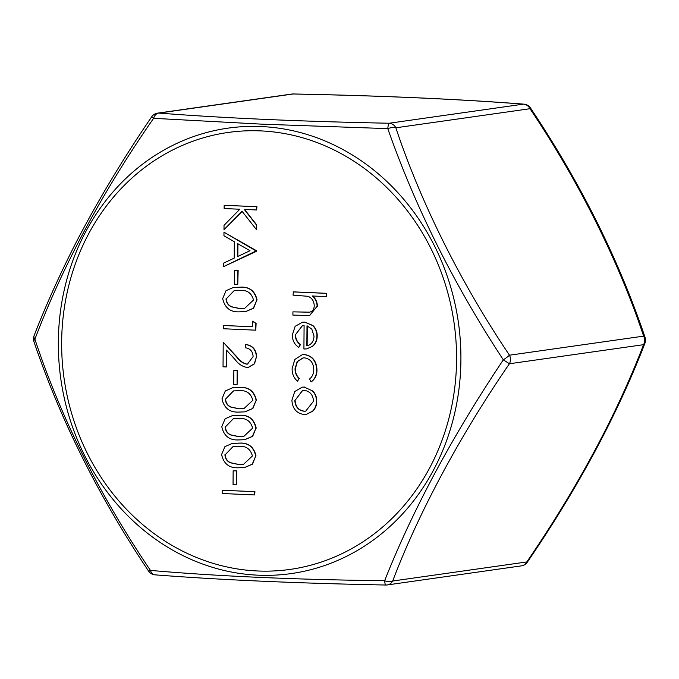<?xml version="1.0" encoding="UTF-8"?>
<svg xmlns="http://www.w3.org/2000/svg" width="679" height="679" viewBox="0 0 679 679"><rect width="100%" height="100%" fill="white"/><g stroke="black" fill="none" stroke-linecap="round" stroke-linejoin="round"><path stroke-width="1.02" d="M645.05 337.302A8.572 3.42 -19.1 0 0 643.624 336.13A8.572 7.656 81.9 0 1 644.617 340.451A8.572 7.656 81.9 0 1 643.565 344.677L509.411 363.757A8.572 7.656 -98.1 0 0 510.464 359.531A8.572 7.656 -98.1 0 0 509.471 355.21L643.624 336.13C618.569 261.008 578.593 180.903 529.993 108.716L395.84 127.796A8.572 7.656 -98.1 0 0 389.22 123.23L523.373 104.15C458.24 99.1 381.445 95.714 293.005 93.999L158.852 113.079C224.129 118.129 300.924 121.516 389.22 123.23A8.572 1.545 -88.8 0 0 387.794 128.637A8.572 3.42 -19.1 0 1 395.84 127.796C421.039 203.31 461.1 283.406 509.471 355.21A8.572 0.823 -33.4 0 1 503.317 359.836C453.945 284.586 415.438 207.519 387.794 128.637L261.797 124.164L153.581 118.316C102.02 192.734 62.46 266.355 34.901 339.194C60.898 417.763 99.406 494.83 150.424 570.394C216.525 576.216 294.593 579.654 384.637 580.715C412.824 509.615 452.384 435.994 503.317 359.836L509.411 363.757C459.802 435.977 418.731 512.492 392.674 581.02L526.828 561.94C577.54 487.615 616.456 415.2 643.565 344.677A8.572 4.49 21.5 0 0 644.931 343.251L644.931 343.251A8.572 8.572 0 0 0 645.05 337.302C618.603 259.132 580.409 182.693 530.477 107.978A8.572 8.572 0 0 0 523.959 104.15C458.664 99.092 381.717 95.697 293.124 93.974A8.572 1.545 -88.8 0 1 293.235 93.999M233.16 446.587L225.199 454.735C225.496 458.664 227.338 461.338 230.724 462.747L238.881 464.478L243.651 464.317M233.355 418.739L225.394 426.896C225.691 430.817 227.533 433.491 230.919 434.908L239.076 436.631L243.846 436.47M233.551 390.892L225.589 399.048C225.886 402.97 227.728 405.643 231.115 407.061L239.271 408.792L244.041 408.622M234.255 290.646L226.294 298.794C226.582 302.724 228.424 305.389 231.811 306.806L239.967 308.538L244.737 308.376M237.922 243.786L237.837 256.441M302.681 390.4L295.093 400.338C295.526 406.729 298.59 410.345 304.302 411.185L305.822 411.135M307.273 325.92L307.137 345.823M224.927 454.777C225.224 458.698 227.058 461.372 230.453 462.789L238.609 464.521L243.506 464.343L252.41 455.991C250.5 448.921 245.942 445.73 238.736 446.417L233.024 446.604L225.199 454.735M225.122 426.93C225.411 430.859 227.253 433.525 230.639 434.942L238.804 436.673L243.702 436.495L252.605 428.143C250.695 421.073 246.137 417.882 238.923 418.57L233.22 418.756L225.394 426.896M225.318 399.082C225.606 403.012 227.448 405.677 230.835 407.094L238.991 408.826L243.897 408.648L252.8 400.296C250.891 393.226 246.324 390.043 239.118 390.731L233.415 390.909L225.589 399.048M226.014 298.836C226.311 302.758 228.152 305.431 231.539 306.849L239.695 308.58L244.593 308.393L253.505 300.05C251.586 292.98 247.029 289.789 239.823 290.476L234.111 290.663L226.294 298.794M237.65 243.634L237.557 256.569L250.008 250.729L237.65 243.634M294.813 400.381C295.246 406.772 298.319 410.388 304.031 411.228L305.686 411.151L313.554 401.204C313.027 394.805 309.904 391.18 304.175 390.34L302.545 390.417L295.093 400.338M306.857 345.891C311.406 344.652 313.791 341.384 314.012 336.088L311.831 329.171L307.001 325.81L306.857 345.891M222.177 490.255L254.659 491.689L254.642 494.94L222.16 493.506L222.177 490.255L254.939 491.655L254.642 494.94M233.143 470.776L236.479 470.929L236.377 484.848L233.05 484.704L233.143 470.776L236.75 470.886L236.377 484.848M221.592 454.523L224.919 446.638L232.337 443.404L238.745 443.175C247.971 442.504 253.64 446.79 255.745 456.025L252.232 464.198L244.491 467.551L238.567 467.772C229.307 468.264 223.654 463.85 221.592 454.523M221.787 426.675L225.114 418.799L232.532 415.556L238.94 415.327C248.166 414.657 253.836 418.943 255.941 428.177L252.418 436.351L244.678 439.703L238.762 439.924C229.502 440.416 223.849 436.003 221.787 426.675M221.982 398.828L225.309 390.951L232.727 387.709L239.127 387.48C248.361 386.818 254.031 391.096 256.136 400.33L252.613 408.503L244.873 411.856L238.957 412.077C229.697 412.569 224.045 408.155 221.982 398.828M233.848 370.53L237.175 370.675L237.081 384.603L233.746 384.458L233.848 370.53L237.455 370.641L237.081 384.603M253.106 356.56C252.775 351.45 250.288 348.548 245.671 347.843L245.688 344.593C252.282 345.484 255.864 349.575 256.441 356.874L254.243 363.834L248.421 367.305L246.706 367.381C242.072 366.456 238.202 363.842 235.104 359.547L226.489 350.109L226.37 366.949L223.043 366.804L223.213 342.208L236.555 356.84C239.195 360.651 242.496 363.078 246.469 364.122L247.521 364.08L253.106 356.56M252.52 321.218L255.839 323.484L255.788 330.181L223.306 328.746L223.332 325.496L252.478 326.786L252.8 321.175L256.11 323.45L255.788 330.181M222.687 298.582L226.005 290.697L233.423 287.463L239.831 287.225C249.057 286.563 254.727 290.85 256.832 300.084L253.318 308.258L245.577 311.602L239.662 311.831C230.402 312.323 224.741 307.91 222.687 298.582M234.544 270.284L237.879 270.429L237.777 284.357L234.45 284.204L234.544 270.284L238.151 270.386L237.777 284.357M256.348 250.814L223.739 266.558L223.764 263.028L234.213 258.13L234.331 241.724L223.96 235.757L223.977 232.21L256.62 251.238L223.739 266.558M224.172 205.296L256.654 206.722L256.628 209.972L244.262 209.429L256.526 225.063L256.492 229.697L242.038 211.271L224.002 229.663L224.028 225.335L239.823 209.234L224.146 208.546L224.172 205.296L256.925 206.688L256.628 209.972M312.612 391.096C315.217 393.922 316.507 397.342 316.473 401.348C316.448 405.329 315.124 408.622 312.493 411.228L306.246 414.377L304.022 414.479C296.511 413.375 292.471 408.639 291.902 400.262L294.754 391.52L302.121 387.191L304.217 387.098L312.883 391.053C315.497 393.888 316.779 397.308 316.745 401.306C316.728 405.295 315.396 408.588 312.764 411.185L306.382 414.36M316.686 369.962C316.686 375.139 314.801 379.094 311.041 381.827L309.548 379.043C312.357 376.718 313.766 373.569 313.774 369.588C313.52 362.849 310.447 358.936 304.548 357.858L302.995 357.935L297.156 361.618L295.034 368.79C295.034 372.72 296.4 375.988 299.133 378.576L297.512 381.233C293.812 378.016 292.021 373.806 292.123 368.612L294.839 359.446L302.274 354.693L304.311 354.599C312.162 355.932 316.287 361.05 316.686 369.962L316.966 369.919C316.957 375.097 315.081 379.052 311.313 381.785L311.041 381.827M295.272 334.611C295.306 338.88 296.952 342.199 300.203 344.567L298.819 347.393C294.508 344.567 292.352 340.4 292.352 334.891L295.136 326.327L302.452 322.219L304.667 322.118L312.569 325.513C315.514 328.297 316.966 331.81 316.923 336.054C316.898 340.451 315.311 343.939 312.179 346.494L306.568 348.887L303.92 349.014L304.09 325.343L302.494 325.436L295.552 334.569C295.577 338.846 297.224 342.165 300.474 344.533L298.819 347.393M293.073 291.894L326.387 293.362L326.37 296.613L312.306 295.993C315.387 298.624 317 302.053 317.135 306.271L309.607 315.497L292.912 315.098L292.929 311.856L309.505 312.204C312.62 311.398 314.19 309.183 314.224 305.575C313.97 301.009 311.89 297.92 308.003 296.307L293.048 295.144L293.345 291.86L326.667 293.328L326.37 296.613M309.013 312.298L309.505 312.204M255.745 456.025L252.503 464.156L244.627 467.525M238.745 443.175L239.016 443.132C248.251 442.47 253.912 446.757 256.017 455.991M232.473 443.387L239.016 443.132M255.941 428.177L252.698 436.308L244.822 439.678M238.94 415.327L239.212 415.285C248.446 414.623 254.107 418.909 256.212 428.143M232.668 415.54L239.212 415.285M256.136 400.33L252.894 408.461L245.017 411.83M239.127 387.48L239.407 387.437C248.633 386.775 254.302 391.062 256.407 400.296M232.863 387.692L239.407 387.437M246.469 364.122L247.665 364.054M236.555 356.84L236.835 356.798C239.466 360.608 242.776 363.036 246.74 364.088M223.213 342.208L236.835 356.798M226.37 366.949L226.761 350.406M256.441 356.874L254.523 363.8L248.556 367.28M245.688 344.593L245.968 344.55C252.563 345.441 256.144 349.532 256.713 356.831M223.332 325.496L252.486 326.735M256.832 300.084L253.59 308.215L245.713 311.585M239.831 287.225L240.103 287.192C249.337 286.53 255.007 290.816 257.112 300.05M233.559 287.446L240.103 287.192M223.977 232.21L256.62 250.78M224.002 229.663L242.148 211.407M256.492 229.697L256.526 225.063M244.576 209.446L256.798 225.029M304.217 387.098L312.883 391.053M302.257 387.166L304.489 387.055M304.311 354.599L304.591 354.565C312.433 355.889 316.558 361.016 316.966 369.919M302.41 354.676L304.591 354.565M297.512 381.233L299.133 378.576M295.034 368.79L295.314 368.748C295.306 372.686 296.672 375.945 299.405 378.543M303.131 357.918L297.385 361.635L295.314 368.748M302.63 325.419L295.552 334.569M312.179 346.494L306.704 348.862M316.923 336.054L317.203 336.012C317.169 340.417 315.591 343.897 312.459 346.46M312.569 325.513L312.849 325.479C315.794 328.254 317.246 331.768 317.203 336.012M304.667 322.118L312.849 325.479M302.588 322.202L304.947 322.084M292.929 311.856L309.777 312.17M317.135 306.271L309.743 315.472M312.578 295.951C315.667 298.59 317.271 302.019 317.407 306.237M155.041 574.85A8.572 5.788 -85.7 0 1 150.424 570.394A8.572 0.823 -33.4 0 1 148.523 571.022A8.572 8.572 0 0 0 155.041 574.85C220.336 579.908 297.283 583.303 385.876 585.026A8.572 8.572 0 0 0 387.268 584.942A8.572 7.656 -98.1 0 0 392.674 581.02A8.572 4.49 21.5 0 1 384.637 580.715A8.572 1.545 -88.8 0 0 385.876 585.026A8.572 1.545 -88.8 0 0 385.995 585.001A8.572 7.656 -98.1 0 0 387.268 584.942L521.421 565.862A8.572 7.656 81.9 0 0 526.828 561.94L527.32 562.17C578.236 487.615 617.44 414.64 644.931 343.251M523.959 104.15A8.572 5.788 -85.7 0 0 523.373 104.15A8.572 7.656 81.9 0 1 529.993 108.716A8.572 0.823 -33.4 0 0 530.477 107.978M33.95 341.698A8.572 3.42 -19.1 0 1 34.901 339.194A8.572 4.49 21.5 0 1 34.069 335.749L34.069 335.749A8.572 8.572 0 0 0 33.95 341.698C60.397 419.868 98.591 496.307 148.523 571.022M151.68 116.83L153.581 118.316A8.572 5.788 -85.7 0 1 158.852 113.079A8.572 7.656 81.9 0 0 157.579 113.138A8.572 8.572 0 0 0 151.68 116.83C123.391 158.215 98.251 199.982 76.252 242.14C59.862 274.257 45.799 305.457 34.069 335.749M261.194 126.54A224.953 200.789 81.9 0 1 460.914 359.734A224.953 200.789 81.9 0 1 258.062 575.181A224.953 200.789 81.9 0 1 58.343 341.987A224.953 200.789 81.9 0 1 261.194 126.54M257.579 570.98A220.658 196.961 -98.1 0 0 430.876 248.446A220.658 196.961 -98.1 0 0 88.881 233.372A220.658 196.961 -98.1 0 0 257.579 570.98M291.732 94.058A8.572 7.656 -98.1 0 1 293.005 93.999A8.572 1.545 -88.8 0 1 293.124 93.974A8.572 8.572 0 0 0 291.732 94.058L157.579 113.138M521.421 565.862A8.572 8.572 0 0 0 527.32 562.17"/></g></svg>
